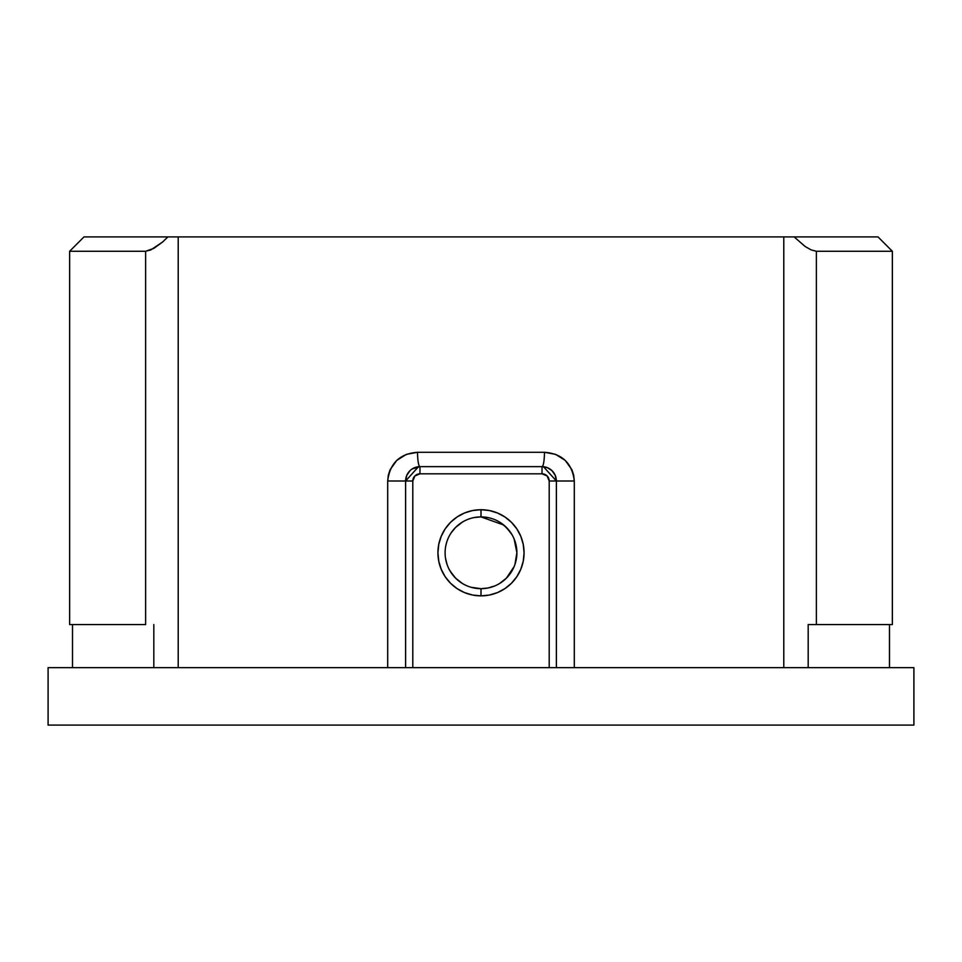 <?xml version="1.0" encoding="UTF-8"?>
<svg xmlns="http://www.w3.org/2000/svg" width="962" height="962" viewBox="0 0 962 962"><rect width="100%" height="100%" fill="white"/><g stroke="black" fill="none" stroke-linecap="round" stroke-linejoin="round"><path stroke-width="1.44" d="M487.686 588.059L481.036 588.684L488.035 587.986L494.769 585.942M506.397 578.162L514.165 566.522M514.923 564.514L516.895 552.777L514.141 539.009M509.884 531.481L503.763 525.036L481 516.895A35.895 35.895 0 0 0 445.105 552.789A35.895 35.895 0 0 0 481 588.684L481 595.863A43.074 43.074 0 0 1 437.926 552.789A43.074 43.074 0 0 1 481 509.716L481 516.895L474.338 517.52M162.722 241.919L167.881 236.905L83.995 236.905L69.637 251.274L145.623 251.274L153.896 248.352L162.722 241.919L150.89 249.892L145.623 251.274L69.637 251.274L83.995 236.905L167.881 236.905L162.722 241.919M878.005 236.905L892.363 251.274L892.363 624.578L892.363 251.274L816.377 251.274L811.134 249.892L805.086 246.452L794.119 236.905L783.789 236.905L878.005 236.905L794.119 236.905L805.086 246.452L811.134 249.892L816.377 251.274L816.377 624.578L816.377 251.274L892.363 251.274L878.005 236.905M470.983 587.265L481 588.684A35.895 35.895 0 0 1 445.105 552.789A35.895 35.895 0 0 1 481 516.895A35.895 35.895 0 0 1 516.895 552.789A35.895 35.895 0 0 1 481 588.684A35.895 35.895 0 0 0 516.895 552.789A35.895 35.895 0 0 0 481 516.895L481 509.716L489.405 510.545L497.486 512.999L504.93 516.979L511.459 522.33L516.81 528.86L520.791 536.303L523.244 544.384L524.074 552.789L523.244 561.195L520.791 569.276L516.81 576.719L511.459 583.249L504.93 588.612L497.486 592.592L489.405 595.033L481 595.863L472.595 595.033L464.514 592.592L457.07 588.612L450.541 583.249L445.19 576.719L441.209 569.276L438.756 561.195L437.926 552.789L438.756 544.384L441.209 536.303L445.19 528.86L450.541 522.33L457.07 516.979L464.514 512.999L472.595 510.545L481 509.716A43.074 43.074 0 0 1 524.074 552.789A43.074 43.074 0 0 1 481 595.863L481 588.684L474.338 588.059M450.156 571.163L455.615 578.174L462.433 583.513M445.538 558.345L447.077 564.526M462.433 522.077L455.615 527.404L451.142 532.864M446.645 542.4L445.791 545.803M153.812 667.652L153.812 624.578L153.812 667.652M72.511 624.578L72.511 667.652L72.511 624.578M889.489 624.578L889.489 667.652L889.489 624.578M145.623 624.578L145.623 251.274L145.623 624.578L69.637 624.578L69.637 251.274L69.637 624.578L145.623 624.578M783.789 236.905L167.881 236.905L178.21 236.905L178.21 667.652L178.21 236.905L783.789 236.905L783.789 667.652M387.698 481L387.698 667.652L387.698 481L405.615 481L387.698 481C389.814 463.227 399.771 453.655 417.556 452.284L406.349 454.377L396.729 460.425L390.091 469.733L388.299 475.24L387.698 481M409.98 470.695L406.794 475.324L405.615 481L405.615 667.652L405.615 481A14.358 14.358 0 0 1 419.973 466.642L419.973 473.821L414.899 475.925L412.794 481A7.179 7.179 0 0 1 419.973 473.821L419.973 466.642L542.027 466.642L542.027 473.821L419.973 473.821L542.027 473.821L542.027 466.642A14.358 14.358 0 0 1 556.385 481L556.385 667.652L556.385 481L549.206 481L547.101 475.925L542.027 473.821A7.179 7.179 0 0 1 549.206 481L549.206 667.652L549.206 481L574.302 481L574.302 667.652L574.302 481L556.385 481L543.494 466.714L542.027 466.642A14.358 14.358 0 0 1 556.385 481L555.206 475.312L552.008 470.683L547.402 467.688L542.027 466.642A14.358 2.429 90 0 0 544.444 452.284L417.556 452.284L544.444 452.284C562.217 453.631 572.174 463.203 574.302 481L573.689 475.192L571.897 469.709L565.259 460.413L555.627 454.377L544.444 452.284A14.358 2.429 -90 0 1 542.027 466.642L419.973 466.642A14.358 2.429 90 0 1 417.556 452.284A14.358 2.429 -90 0 0 419.973 466.642L418.482 466.714L405.615 481A14.358 14.358 0 0 1 419.973 466.642L412.145 468.963M48.1 667.652L48.1 725.095L913.9 725.095L913.9 667.652L48.1 667.652L913.9 667.652L913.9 725.095L48.1 725.095L48.1 667.652M808.188 624.578L892.363 624.578L808.188 624.578L808.188 667.652L808.188 624.578M412.794 481L412.794 667.652L412.794 481L405.615 481L412.794 481M511.832 534.415L506.373 527.404L499.567 522.065M487.662 517.52L481 516.895M516.209 545.815L514.923 541.041M499.591 583.501L506.409 578.15L511.856 571.139M449.254 569.552L453.234 575.541M169.589 667.652L162.698 667.652M542.027 466.642L543.494 466.714M419.973 466.642L418.482 466.714"/></g></svg>
